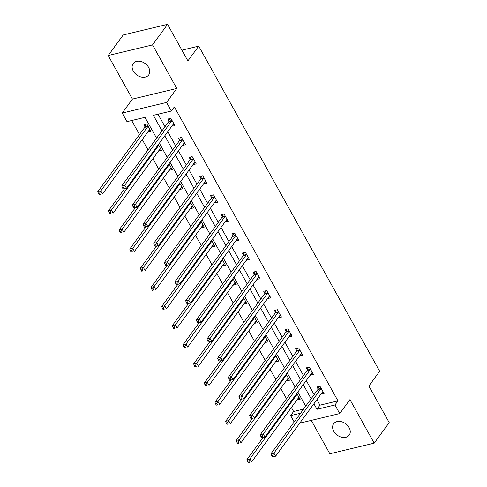 <?xml version="1.0" encoding="UTF-8"?>
<svg xmlns="http://www.w3.org/2000/svg" width="487" height="487" viewBox="0 0 487 487"><rect width="100%" height="100%" fill="white"/><g stroke="black" fill="none" stroke-linecap="round" stroke-linejoin="round"><path stroke-width="0.73" d="M133.274 71.065A9.63 7.092 -143.8 0 0 141.047 76.989A9.63 7.092 -143.8 0 0 148.718 74.907A9.63 7.092 -143.8 0 0 148.614 67.389A9.63 7.092 -143.8 0 0 140.834 61.472A9.63 7.092 -143.8 0 0 133.17 63.547A9.63 7.092 -143.8 0 0 133.274 71.065M333.765 431.281A9.63 7.092 -143.8 0 0 341.539 437.198A9.63 7.092 -143.8 0 0 349.209 435.122A9.63 7.092 -143.8 0 0 349.106 427.604A9.63 7.092 -143.8 0 0 341.326 421.681A9.63 7.092 -143.8 0 0 333.662 423.763A9.63 7.092 -143.8 0 0 333.765 431.281M156.595 138.217L144.974 117.337L126.997 121.64L122.219 113.051L166.56 102.428L171.339 111.018L153.362 115.328L161.994 130.826M132.427 99.08L176.775 88.457L152.528 44.901L167.546 24.35L123.199 34.973L108.187 55.524L132.427 99.08L122.219 113.051M311.266 420.384L329.845 453.768L374.193 443.146L349.946 399.596L339.737 413.566L299.748 423.148M294.172 421.992L290.611 415.6L300.589 413.213M291.403 407.509L293.618 411.491L290.611 415.6M131.667 120.52L139.483 134.57M142.259 139.556L148.036 149.935M152.912 158.695L158.689 169.074M163.565 177.834L169.342 188.213M174.218 196.973L179.995 207.352M184.871 216.112L190.648 226.492M195.524 235.258L201.301 245.631M206.178 254.397L211.955 264.77M216.831 273.536L222.608 283.909M227.484 292.675L233.261 303.048M238.137 311.814L243.914 322.187M248.79 330.953L254.561 341.326M259.443 350.092L265.214 360.465M270.096 369.231L275.867 379.604M280.749 388.37L286.52 398.743M152.528 44.901L108.187 55.524M167.546 24.35L187.897 60.912L198.708 46.113L379.665 371.24L368.854 386.033L389.204 422.594L374.193 443.146M198.708 46.113L181.901 50.143M293.618 411.491L303.59 409.104M296.991 399.857L300.114 399.37L296.814 393.441M286.338 380.718L289.461 380.231L286.161 374.302M275.685 361.579L278.808 361.086L275.508 355.163M265.031 342.44L268.154 341.947L264.855 336.024M254.378 323.301L257.501 322.808L254.202 316.885M243.725 304.162L246.848 303.669L243.549 297.746M233.072 285.023L236.195 284.53L232.896 278.607M222.419 265.884L225.542 265.391L222.242 259.468M211.766 246.745L214.889 246.252L211.595 240.328M201.113 227.606L204.236 227.112L200.942 221.189M190.46 208.466L193.583 207.973L190.289 202.05M179.806 189.327L182.929 188.834L179.636 182.911M169.153 170.188L172.276 169.695L168.983 163.772M158.506 151.049L161.623 150.556L158.33 144.633M147.853 131.91L150.97 131.417L146.873 124.057L143.878 124.775L144.986 126.76M316.915 399.657L319.983 405.178L337.96 400.868L174.346 106.909L171.339 111.018M158.032 114.208L164.996 126.717M167.772 131.703L175.649 145.857M178.425 150.842L186.302 164.996M189.078 169.987L196.955 184.135M199.731 189.126L207.608 203.274M210.384 208.266L218.261 222.413M221.037 227.405L228.914 241.552M231.69 246.544L239.567 260.691M242.343 265.683L250.221 279.83M252.997 284.822L260.874 298.975M263.65 303.961L271.527 318.114M274.303 323.1L282.18 337.254M284.956 342.239L292.833 356.393M295.609 361.378L303.486 375.532M306.262 380.517L314.133 394.671M320.957 394.117L324.08 393.624L319.983 386.264L316.988 386.982L318.096 388.967M310.304 374.978L313.427 374.485L309.33 367.125L306.335 367.843L307.443 369.828M299.657 355.839L302.774 355.346L298.677 347.986L295.682 348.704L296.79 350.689M289.004 336.7L292.121 336.207L288.024 328.847L285.029 329.565L286.137 331.55M278.351 317.561L281.474 317.067L277.371 309.708L274.376 310.426L275.484 312.411M267.698 298.421L270.821 297.928L266.724 290.569L263.723 291.287L264.831 293.271M257.045 279.282L260.168 278.789L256.071 271.429L253.07 272.148L254.177 274.132M246.392 260.143L249.514 259.65L245.418 252.29L242.416 253.009L243.524 254.993M235.738 241.004L238.861 240.511L234.764 233.151L231.763 233.87L232.871 235.854M225.085 221.865L228.208 221.372L224.111 214.012L221.116 214.73L222.218 216.715M214.432 202.726L217.555 202.233L213.458 194.873L210.463 195.591L211.565 197.576M203.779 183.587L206.902 183.094L202.805 175.734L199.81 176.452L200.912 178.437M193.126 164.448L196.249 163.955L192.152 156.595L189.157 157.313L190.259 159.298M182.473 145.303L185.596 144.816L181.499 137.456L178.504 138.168L179.606 140.159M171.82 126.163L174.943 125.676L170.846 118.317L167.851 119.029L168.952 121.02M176.775 88.457L166.56 102.428M337.96 400.868L334.959 404.977L339.737 413.566M305.739 406.164L297.861 392.017M295.085 387.025L287.208 372.878M284.432 367.886L276.555 353.732M273.779 348.747L265.902 334.593M263.126 329.608L255.249 315.454M252.473 310.469L244.596 296.315M241.82 291.329L233.943 277.176M231.167 272.19L223.29 258.037M220.514 253.051L212.636 238.898M209.86 233.912L201.983 219.759M199.207 214.773L191.33 200.62M188.554 195.634L180.677 181.481M177.901 176.495L170.024 162.341M167.248 157.356L159.371 143.202M313.908 403.766L316.982 409.287L334.959 404.977M164.77 135.818L172.648 149.966M175.423 154.957L183.301 169.105M186.077 174.096L193.954 188.244M196.73 193.236L204.607 207.389M207.383 212.375L215.26 226.528M218.036 231.514L225.913 245.667M228.689 250.653L236.566 264.806M239.342 269.792L247.213 283.945M249.989 288.931L257.867 303.084M260.642 308.07L268.52 322.224M271.296 327.209L279.173 341.363M281.949 346.348L289.826 360.502M292.602 365.487L300.479 379.641M303.255 384.627L311.132 398.78M319.983 405.178L316.982 409.287M323.015 391.706L321.085 394.342M299.042 397.447L297.119 400.083M288.389 378.308L286.466 380.944M312.362 372.567L310.432 375.203M277.736 359.169L275.812 361.804M301.709 353.428L299.779 356.064M267.083 340.029L265.159 342.665M291.056 334.289L289.126 336.925M256.43 320.89L254.506 323.526M280.402 315.15L278.473 317.786M245.777 301.751L243.853 304.387M269.749 296.011L267.82 298.647M235.13 282.612L233.2 285.248M259.096 276.872L257.166 279.508M224.477 263.473L222.547 266.109M248.443 257.733L246.513 260.368M213.823 244.334L211.894 246.97M237.79 238.593L235.866 241.229M203.17 225.195L201.241 227.831M227.137 219.454L225.213 222.09M192.517 206.056L190.587 208.692M216.484 200.315L214.56 202.951M181.864 186.917L179.934 189.553M205.831 181.17L203.907 183.812M171.211 167.778L169.281 170.413M195.177 162.031L193.254 164.673M160.558 148.638L158.628 151.274M184.524 142.892L182.601 145.534M149.905 129.499L147.975 132.135M173.871 123.753L171.948 126.395M320.866 388.839L317.871 389.557L270.906 453.841L273.901 453.123L320.866 388.839A1.504 0.864 76.5 0 0 321.043 388.443L321.091 388.249M272.732 455.327L273.901 453.123L275.605 456.191L272.215 456.843L273.414 456.556L272.732 455.327L271.533 455.613L272.215 456.843M322.978 391.639L322.851 391.688A1.504 0.864 76.5 0 0 322.577 391.907L275.605 456.191L273.414 456.556M317.871 389.557A1.504 0.864 76.5 0 0 318.048 389.162L318.687 386.575M270.906 453.841L271.533 455.613M263.065 437.503L246.933 459.582L249.928 458.864L251.639 461.932L298.604 397.648A1.504 0.864 -103.5 0 1 298.878 397.429L299.006 397.38M297.119 393.995L297.07 394.184A1.504 0.864 -103.5 0 1 296.9 394.58L249.928 458.864L248.76 461.067L247.566 461.353L248.248 462.583L249.447 462.297L248.76 461.067M249.447 462.297L248.248 462.583M247.566 461.353L246.933 459.582M310.213 369.7L307.218 370.418L260.253 434.702L263.248 433.984L310.213 369.7A1.504 0.864 76.5 0 0 310.389 369.304L310.438 369.109M262.079 436.188L263.248 433.984L264.952 437.052L261.562 437.703L262.761 437.417L262.079 436.188L260.88 436.474L261.562 437.703M312.325 372.5L312.197 372.549A1.504 0.864 76.5 0 0 311.923 372.768L264.952 437.052L262.761 437.417M307.218 370.418A1.504 0.864 76.5 0 0 307.394 370.023L308.034 367.435M260.253 434.702L260.88 436.474M299.56 350.561L296.565 351.279L249.6 415.563L252.595 414.845L299.56 350.561A1.504 0.864 76.5 0 0 299.736 350.165L299.785 349.97M251.426 417.049L252.595 414.845L254.299 417.913L250.908 418.564L252.108 418.278L251.426 417.049L250.227 417.335L250.908 418.564M301.672 353.361L301.544 353.41A1.504 0.864 76.5 0 0 301.27 353.629L254.299 417.913L252.108 418.278M296.565 351.279A1.504 0.864 76.5 0 0 296.741 350.883L297.38 348.296M249.6 415.563L250.227 417.335M252.412 418.363L236.28 440.443L239.275 439.724L240.986 442.793L287.951 378.509A1.504 0.864 -103.5 0 1 288.225 378.289L288.353 378.241M286.466 374.856L286.423 375.045A1.504 0.864 -103.5 0 1 286.246 375.44L239.275 439.724L238.106 441.928L236.913 442.214L237.595 443.444L238.794 443.158L238.106 441.928M238.794 443.158L237.595 443.444M236.913 442.214L236.28 440.443M241.759 399.224L225.627 421.304L228.622 420.585L230.333 423.653L277.298 359.369A1.504 0.864 -103.5 0 1 277.572 359.15L277.7 359.102M275.812 355.711L275.77 355.906A1.504 0.864 -103.5 0 1 275.593 356.301L228.622 420.585L227.459 422.789L226.26 423.075L226.942 424.305L228.141 424.019L227.459 422.789M228.141 424.019L226.942 424.305M226.26 423.075L225.627 421.304M288.907 331.422L285.912 332.14L238.947 396.424L241.942 395.706L288.907 331.422A1.504 0.864 76.5 0 0 289.083 331.026L289.132 330.831M240.773 397.909L241.942 395.706L243.646 398.774L240.255 399.425L241.455 399.139L240.773 397.909L239.574 398.196L240.255 399.425M291.019 334.222L290.891 334.271A1.504 0.864 76.5 0 0 290.617 334.49L243.646 398.774L241.455 399.139M285.912 332.14A1.504 0.864 76.5 0 0 286.088 331.744L286.727 329.157M238.947 396.424L239.574 398.196M278.254 312.283L275.258 313.001L228.293 377.285L231.288 376.567L278.254 312.283A1.504 0.864 76.5 0 0 278.43 311.887L278.479 311.692M230.12 378.77L231.288 376.567L232.993 379.635L229.602 380.286L230.801 379.994L230.12 378.77L228.92 379.056L229.602 380.286M280.366 315.083L280.238 315.132A1.504 0.864 76.5 0 0 279.964 315.351L232.993 379.635L230.801 379.994M275.258 313.001A1.504 0.864 76.5 0 0 275.435 312.605L276.074 310.018M228.293 377.285L228.92 379.056M267.607 293.144L264.605 293.862L217.64 358.146L220.635 357.428L267.607 293.144A1.504 0.864 76.5 0 0 267.777 292.748L267.826 292.553M219.467 359.631L220.635 357.428L222.34 360.496L218.949 361.147L220.148 360.855L219.467 359.631L218.267 359.917L218.949 361.147M269.713 295.944L269.585 295.993A1.504 0.864 76.5 0 0 269.311 296.212L222.34 360.496L220.148 360.855M264.605 293.862A1.504 0.864 76.5 0 0 264.782 293.466L265.421 290.879M217.64 358.146L218.267 359.917M231.106 380.085L214.974 402.165L217.969 401.446L219.68 404.514L266.645 340.23A1.504 0.864 -103.5 0 1 266.919 340.011L267.046 339.963M265.159 336.572L265.117 336.767A1.504 0.864 -103.5 0 1 264.94 337.162L217.969 401.446L216.806 403.65L215.607 403.936L216.289 405.166L217.488 404.88L216.806 403.65M217.488 404.88L216.289 405.166M215.607 403.936L214.974 402.165M220.453 360.946L204.321 383.026L207.316 382.307L209.026 385.375L255.992 321.091A1.504 0.864 -103.5 0 1 256.265 320.872L256.393 320.823M254.512 317.433L254.464 317.627A1.504 0.864 -103.5 0 1 254.287 318.023L207.316 382.307L206.153 384.511L204.954 384.797L205.636 386.027L206.835 385.741L206.153 384.511M206.835 385.741L205.636 386.027M204.954 384.797L204.321 383.026M209.8 341.807L193.668 363.886L196.663 363.168L198.373 366.236L245.338 301.952A1.504 0.864 -103.5 0 1 245.612 301.733L245.74 301.684M243.859 298.294L243.81 298.488A1.504 0.864 -103.5 0 1 243.634 298.884L196.663 363.168L195.5 365.372L194.301 365.658L194.983 366.888L196.182 366.601L195.5 365.372M196.182 366.601L194.983 366.888M194.301 365.658L193.668 363.886M256.953 274.004L253.952 274.723L206.987 339.007L209.982 338.288L256.953 274.004A1.504 0.864 76.5 0 0 257.124 273.609L257.173 273.414M208.813 340.492L209.982 338.288L211.687 341.357L208.302 342.008L209.495 341.716L208.813 340.492L207.614 340.778L208.302 342.008M259.06 276.805L258.932 276.853A1.504 0.864 76.5 0 0 258.658 277.073L211.687 341.357L209.495 341.716M253.952 274.723A1.504 0.864 76.5 0 0 254.129 274.327L254.768 271.74M206.987 339.007L207.614 340.778M199.146 322.668L183.015 344.747L186.01 344.029L187.72 347.097L234.685 282.813A1.504 0.864 -103.5 0 1 234.959 282.594L235.093 282.545M233.206 279.154L233.157 279.349A1.504 0.864 -103.5 0 1 232.981 279.745L186.01 344.029L184.847 346.233L183.648 346.519L184.33 347.748L185.529 347.462L184.847 346.233M185.529 347.462L184.33 347.748M183.648 346.519L183.015 344.747M246.3 254.865L243.299 255.584L196.334 319.868L199.329 319.149L246.3 254.865A1.504 0.864 76.5 0 0 246.471 254.47L246.519 254.275M198.16 321.353L199.329 319.149L201.04 322.217L197.649 322.869L198.842 322.577L198.16 321.353L196.961 321.639L197.649 322.869M248.407 257.666L248.279 257.714A1.504 0.864 76.5 0 0 248.005 257.933L201.04 322.217L198.842 322.577M243.299 255.584A1.504 0.864 76.5 0 0 243.476 255.188L244.115 252.601M196.334 319.868L196.961 321.639M188.493 303.529L172.361 325.608L175.363 324.89L177.067 327.958L224.038 263.674A1.504 0.864 -103.5 0 1 224.306 263.455L224.44 263.406M222.553 260.015L222.504 260.21A1.504 0.864 -103.5 0 1 222.328 260.606L175.363 324.89L174.194 327.094L172.995 327.38L173.676 328.609L174.876 328.323L174.194 327.094M174.876 328.323L173.676 328.609M172.995 327.38L172.361 325.608M235.647 235.726L232.646 236.445L185.681 300.729L188.676 300.01L235.647 235.726A1.504 0.864 76.5 0 0 235.818 235.331L235.866 235.136M187.507 302.214L188.676 300.01L190.387 303.078L186.996 303.724L188.189 303.438L187.507 302.214L186.308 302.5L186.996 303.724M237.753 238.527L237.626 238.575A1.504 0.864 76.5 0 0 237.352 238.794L190.387 303.078L188.189 303.438M232.646 236.445A1.504 0.864 76.5 0 0 232.823 236.049L233.462 233.462M185.681 300.729L186.308 302.5M177.84 284.39L161.708 306.469L164.709 305.751L166.414 308.819L213.385 244.535A1.504 0.864 -103.5 0 1 213.659 244.316L213.787 244.267M211.9 240.876L211.851 241.071A1.504 0.864 -103.5 0 1 211.675 241.467L164.709 305.751L163.541 307.954L162.341 308.241L163.023 309.47L164.222 309.184L163.541 307.954M164.222 309.184L163.023 309.47M162.341 308.241L161.708 306.469M224.994 216.587L221.999 217.305L175.028 281.589L178.023 280.871L224.994 216.587A1.504 0.864 76.5 0 0 225.164 216.191L225.213 215.997M176.854 283.075L178.023 280.871L179.733 283.939L176.343 284.585L177.542 284.298L176.854 283.075L175.655 283.361L176.343 284.585M227.1 219.387L226.972 219.436A1.504 0.864 76.5 0 0 226.698 219.655L179.733 283.939L177.542 284.298M221.999 217.305A1.504 0.864 76.5 0 0 222.169 216.91L222.809 214.323M175.028 281.589L175.655 283.361M167.187 265.251L151.055 287.33L154.056 286.612L155.761 289.68L202.732 225.396A1.504 0.864 -103.5 0 1 203.006 225.177L203.134 225.128M201.247 221.737L201.198 221.932A1.504 0.864 -103.5 0 1 201.021 222.328L154.056 286.612L152.888 288.815L151.688 289.101L152.37 290.331L153.569 290.039L152.888 288.815M153.569 290.039L152.37 290.331M151.688 289.101L151.055 287.33M214.341 197.448L211.346 198.166L164.375 262.45L167.37 261.732L214.341 197.448A1.504 0.864 76.5 0 0 214.511 197.052L214.56 196.858M166.201 263.936L167.37 261.732L169.08 264.794L165.69 265.445L166.889 265.159L166.201 263.936L165.008 264.222L165.69 265.445M216.447 200.248L216.319 200.297A1.504 0.864 76.5 0 0 216.045 200.51L169.08 264.794L166.889 265.159M211.346 198.166A1.504 0.864 76.5 0 0 211.516 197.771L212.155 195.184M164.375 262.45L165.008 264.222M156.54 246.112L140.408 268.191L143.403 267.473L145.108 270.541L192.079 206.257A1.504 0.864 -103.5 0 1 192.353 206.038L192.481 205.989M190.594 202.598L190.545 202.793A1.504 0.864 -103.5 0 1 190.368 203.189L143.403 267.473L142.234 269.676L141.035 269.962L141.717 271.192L142.916 270.9L142.234 269.676M142.916 270.9L141.717 271.192M141.035 269.962L140.408 268.191M203.688 178.309L200.693 179.021L153.722 243.305L156.717 242.593L203.688 178.309A1.504 0.864 76.5 0 0 203.864 177.913L203.907 177.718M155.548 244.797L156.717 242.593L158.427 245.655L155.036 246.306L156.236 246.02L155.548 244.797L154.355 245.083L155.036 246.306M205.794 181.109L205.666 181.158A1.504 0.864 76.5 0 0 205.392 181.371L158.427 245.655L156.236 246.02M200.693 179.021A1.504 0.864 76.5 0 0 200.863 178.632L201.508 176.044M153.722 243.305L154.355 245.083M145.887 226.972L129.755 249.052L132.75 248.333L134.455 251.402L181.426 187.118A1.504 0.864 -103.5 0 1 181.7 186.898L181.828 186.85M179.94 183.459L179.892 183.654A1.504 0.864 -103.5 0 1 179.715 184.049L132.75 248.333L131.581 250.537L130.382 250.823L131.064 252.053L132.263 251.761L131.581 250.537M132.263 251.761L131.064 252.053M130.382 250.823L129.755 249.052M193.035 159.17L190.04 159.882L143.068 224.166L146.063 223.454L193.035 159.17A1.504 0.864 76.5 0 0 193.211 158.774L193.254 158.579M144.901 225.658L146.063 223.454L147.774 226.516L144.383 227.167L145.583 226.881L144.901 225.658L143.702 225.944L144.383 227.167M195.141 161.97L195.013 162.019A1.504 0.864 76.5 0 0 194.739 162.232L147.774 226.516L145.583 226.881M190.04 159.882A1.504 0.864 76.5 0 0 190.21 159.486L190.855 156.905M143.068 224.166L143.702 225.944M135.234 207.833L119.102 229.913L122.097 229.194L123.801 232.262L170.773 167.978A1.504 0.864 -103.5 0 1 171.047 167.759L171.174 167.711M169.287 164.32L169.239 164.515A1.504 0.864 -103.5 0 1 169.062 164.91L122.097 229.194L120.928 231.398L119.729 231.684L120.411 232.914L121.61 232.622L120.928 231.398M121.61 232.622L120.411 232.914M119.729 231.684L119.102 229.913M182.382 140.031L179.386 140.743L132.415 205.027L135.41 204.309L182.382 140.031A1.504 0.864 76.5 0 0 182.558 139.635L182.601 139.44M134.248 206.518L135.41 204.309L137.121 207.377L133.73 208.028L134.929 207.742L134.248 206.518L133.048 206.805L133.73 208.028M184.488 142.831L184.36 142.88A1.504 0.864 76.5 0 0 184.086 143.093L137.121 207.377L134.929 207.742M179.386 140.743A1.504 0.864 76.5 0 0 179.557 140.347L180.202 137.766M132.415 205.027L133.048 206.805M124.581 188.694L108.449 210.774L111.444 210.055L113.148 213.123L160.12 148.839A1.504 0.864 -103.5 0 1 160.393 148.62L160.521 148.572M158.634 145.181L158.585 145.376A1.504 0.864 -103.5 0 1 158.409 145.771L111.444 210.055L110.275 212.259L109.076 212.545L109.758 213.769L110.957 213.483L110.275 212.259M110.957 213.483L109.758 213.769M109.076 212.545L108.449 210.774M171.728 120.886L168.733 121.604L121.762 185.888L124.757 185.17L171.728 120.886A1.504 0.864 76.5 0 0 171.905 120.49L171.954 120.301M123.595 187.379L124.757 185.17L126.468 188.238L123.077 188.889L124.276 188.603L123.595 187.379L122.395 187.665L123.077 188.889M173.835 123.692L173.707 123.735A1.504 0.864 76.5 0 0 173.433 123.954L126.468 188.238L124.276 188.603M168.733 121.604A1.504 0.864 76.5 0 0 168.904 121.208L169.549 118.627M121.762 185.888L122.395 187.665M145.576 124.368L144.937 126.955A1.504 0.864 -103.5 0 1 144.761 127.35L97.796 191.635L100.791 190.916L102.495 193.984L149.466 129.7A1.504 0.864 -103.5 0 1 149.74 129.481L149.868 129.432M147.981 126.042L147.932 126.236A1.504 0.864 -103.5 0 1 147.756 126.632L100.791 190.916L99.622 193.12L98.423 193.406L99.105 194.63L100.304 194.343L99.622 193.12M100.304 194.343L99.105 194.63M98.423 193.406L97.796 191.635M321.043 388.443L318.048 389.162M296.102 394.415L297.07 394.184M295.792 394.847L296.9 394.58M310.389 369.304L307.394 370.023M299.736 350.165L296.741 350.883M285.449 375.276L286.423 375.045M285.138 375.708L286.246 375.44M274.796 356.137L275.77 355.906M274.485 356.569L275.593 356.301M289.083 331.026L286.088 331.744M278.43 311.887L275.435 312.605M267.777 292.748L264.782 293.466M264.143 336.998L265.117 336.767M263.832 337.43L264.94 337.162M253.49 317.859L254.464 317.627M253.179 318.291L254.287 318.023M242.836 298.72L243.81 298.488M242.526 299.152L243.634 298.884M257.124 273.609L254.129 274.327M232.183 279.581L233.157 279.349M231.873 280.013L232.981 279.745M246.471 254.47L243.476 255.188M221.536 260.442L222.504 260.21M221.22 260.874L222.328 260.606M235.818 235.331L232.823 236.049M210.883 241.302L211.851 241.071M210.567 241.735L211.675 241.467M225.164 216.191L222.169 216.91M200.23 222.163L201.198 221.932M199.913 222.589L201.021 222.328M214.511 197.052L211.516 197.771M189.577 203.024L190.545 202.793M189.26 203.45L190.368 203.189M203.864 177.913L200.863 178.632M178.924 183.885L179.892 183.654M178.607 184.311L179.715 184.049M193.211 158.774L190.21 159.486M168.271 164.746L169.239 164.515M167.954 165.172L169.062 164.91M182.558 139.635L179.557 140.347M157.618 145.607L158.585 145.376M157.301 146.033L158.409 145.771M171.905 120.49L168.904 121.208M144.937 126.955L147.932 126.236M144.761 127.35L147.756 126.632"/></g></svg>

